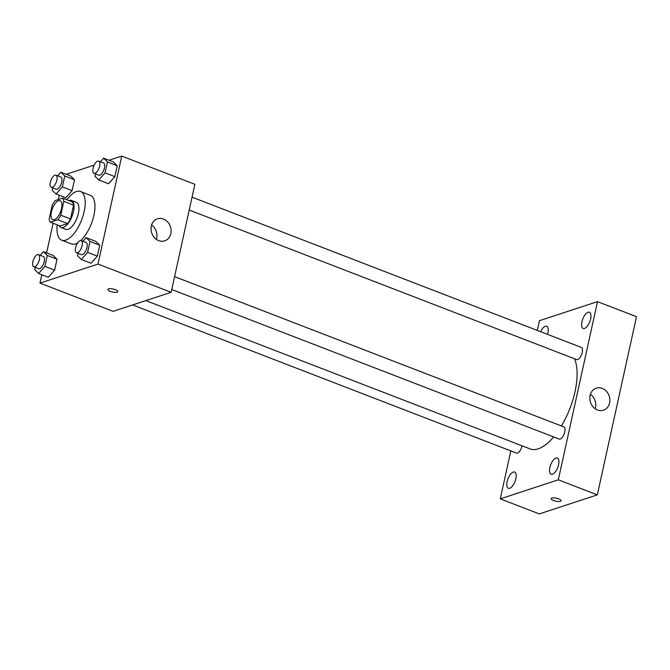 <?xml version="1.0" encoding="UTF-8"?>
<svg xmlns="http://www.w3.org/2000/svg" width="670" height="670" viewBox="0 0 670 670"><rect width="100%" height="100%" fill="white"/><g stroke="black" fill="none" stroke-linecap="round" stroke-linejoin="round"><path stroke-width="1" d="M54.404 219.643A10.142 4.389 111.1 0 1 52.821 219.659A10.142 4.389 111.1 0 1 52.386 208.613A10.142 4.389 111.1 0 1 60.133 200.732A10.142 4.389 111.1 0 1 61.129 210.145A10.142 4.389 111.1 0 1 54.404 219.643M60.761 215.212L63.801 201.36A13.777 5.963 111.1 0 0 62.578 198.169L55.133 200.615A13.777 5.963 111.1 0 0 52.193 205.171L49.153 219.023A13.777 5.963 111.1 0 0 50.384 222.214L57.829 219.768A13.777 5.963 111.1 0 0 60.761 215.212L70.509 218.973L73.558 205.12L63.801 201.36M50.384 222.214L60.133 225.974L67.578 223.529L57.829 219.768M62.578 198.169L72.326 201.938A13.777 5.963 111.1 0 1 73.558 205.12M70.509 218.973A13.777 5.963 111.1 0 1 67.578 223.529M59.178 225.606A14.489 6.273 -68.9 0 0 61.012 227.473A14.489 6.273 -68.9 0 0 72.075 216.209A14.489 6.273 -68.9 0 0 71.447 200.439A14.489 6.273 -68.9 0 0 68.843 200.59M71.447 200.439L76.321 202.315A14.489 6.273 111.1 0 1 77.754 215.773A14.489 6.273 111.1 0 1 68.139 229.333A14.489 6.273 111.1 0 1 65.886 229.358L61.012 227.473M66.9 199.844A26.088 11.29 111.1 0 1 80.501 191.503A26.088 11.29 111.1 0 1 83.072 215.723A26.088 11.29 111.1 0 1 65.76 240.136A26.088 11.29 111.1 0 1 61.707 240.17A26.088 11.29 111.1 0 1 57.243 224.86M77.645 242.917A26.088 11.29 111.1 0 1 75.509 243.897A26.088 11.29 111.1 0 1 71.464 243.939L61.707 240.17M80.501 191.503L90.249 195.263A26.088 11.29 111.1 0 1 94.026 214.785A26.088 11.29 111.1 0 1 80.794 240.522M52.721 187.868L52.201 190.23L56.079 194.015L65.836 197.784L72.109 190.657L74.512 179.753L70.626 175.959L60.878 172.198L57.687 175.816M95.441 173.848L94.922 176.21L98.8 179.995L108.557 183.764L114.83 176.637L117.233 165.725L113.347 161.939L103.599 158.179L100.408 161.797M41.808 274.734L39.957 283.117L98.004 264.072L121.747 156.085L109.009 160.264M94.152 165.138L66.288 174.284M59.278 195.255L58.332 199.568M53.123 223.269L46.599 252.908M35.25 267.347L34.731 269.709L38.609 273.494L48.357 277.263L54.639 270.136L57.034 259.231L53.156 255.438L43.408 251.677L40.217 255.295M77.971 253.327L77.452 255.689L81.33 259.474L91.078 263.243L97.359 256.116L99.755 245.203L95.877 241.418L86.129 237.657L82.938 241.275M121.747 156.085L194.878 184.309L171.135 292.296L113.088 311.349L39.957 283.117M171.135 292.296L98.004 264.072M158.698 240.631A11.591 9.849 -108.2 0 1 151.052 229.475A11.591 9.849 -108.2 0 1 157.45 218.822A11.591 9.849 -108.2 0 1 170.431 226.762A11.591 9.849 -108.2 0 1 164.686 240.848A11.591 9.849 -108.2 0 1 158.698 240.631M117.811 291.618A5.075 1.524 12.4 0 1 117.124 292.17A5.075 1.524 12.4 0 1 111.388 291.726A5.075 1.524 12.4 0 1 107.904 289.44A5.075 1.524 12.4 0 1 113.188 289.038A5.075 1.524 12.4 0 1 117.811 291.618A5.075 1.524 12.4 0 1 117.124 292.179A5.075 1.524 12.4 0 1 111.388 291.718A5.075 1.524 12.4 0 1 107.912 289.44M151.629 224.936A11.591 9.849 -108.2 0 1 156.37 239.374M553.655 436.932A52.168 22.571 111.1 0 1 538.203 448.841A52.168 22.571 111.1 0 1 530.104 448.917L145.826 300.604M574.458 358.735A52.168 22.571 111.1 0 1 561.41 425.961M171.746 289.524L559.165 439.059A6.516 2.822 -68.9 0 0 564.14 433.993A6.516 2.822 -68.9 0 0 563.855 426.899L174.577 276.643M522.072 445.818A6.516 2.822 111.1 0 1 517.458 453.071A6.516 2.822 111.1 0 1 516.444 453.079L132.627 304.934M192.047 197.173L581.334 347.42A6.516 2.822 111.1 0 1 581.97 353.475A6.516 2.822 111.1 0 1 577.649 359.572A6.516 2.822 111.1 0 1 576.635 359.581L189.216 210.045M510.816 450.91L500.281 498.865L558.319 479.812L597.498 301.634L539.451 320.687L537.306 330.427M547.532 334.372A8.693 3.76 -68.9 0 0 546.687 326.257A8.693 3.76 -68.9 0 0 540.606 331.7M509.719 488.254A8.693 3.76 -68.9 0 0 515.49 480.114A8.693 3.76 -68.9 0 0 514.627 472.04A8.693 3.76 -68.9 0 0 507.994 478.799A8.693 3.76 -68.9 0 0 508.371 488.262A8.693 3.76 -68.9 0 0 509.719 488.254M552.44 474.226A8.693 3.76 -68.9 0 0 558.211 466.094A8.693 3.76 -68.9 0 0 557.356 458.02A8.693 3.76 -68.9 0 0 550.715 464.779A8.693 3.76 -68.9 0 0 551.092 474.243A8.693 3.76 -68.9 0 0 552.44 474.226M584.491 328.451A8.693 3.76 -68.9 0 0 590.262 320.31A8.693 3.76 -68.9 0 0 589.407 312.237A8.693 3.76 -68.9 0 0 582.766 318.995A8.693 3.76 -68.9 0 0 583.143 328.459A8.693 3.76 -68.9 0 0 584.491 328.451M500.281 498.865L539.283 513.915L597.322 494.87L636.5 316.692L597.498 301.634M597.322 494.87L558.319 479.812M561.066 500.775A5.075 1.524 12.4 0 1 560.38 501.328A5.075 1.524 12.4 0 1 554.643 500.884A5.075 1.524 12.4 0 1 551.159 498.597A5.075 1.524 12.4 0 1 556.443 498.195A5.075 1.524 12.4 0 1 561.066 500.775A5.075 1.524 12.4 0 1 560.38 501.336A5.075 1.524 12.4 0 1 554.643 500.884A5.075 1.524 12.4 0 1 551.159 498.597M609.6 402.955A11.591 9.849 -108.2 0 1 603.461 410.208A11.591 9.849 -108.2 0 1 590.488 402.268A11.591 9.849 -108.2 0 1 596.233 388.173A11.591 9.849 -108.2 0 1 606.467 391.364A11.591 9.849 -108.2 0 1 609.6 402.955M590.412 394.295A11.591 9.849 -108.2 0 1 595.462 407.595A11.591 9.849 -108.2 0 1 595.153 408.734M81.33 259.474L87.602 252.356L90.006 241.443L86.129 237.657M81.196 240.605L86.07 242.49A6.516 2.822 111.1 0 1 86.715 248.536A6.516 2.822 111.1 0 1 82.393 254.634A6.516 2.822 111.1 0 1 81.38 254.642L76.506 252.766A6.516 2.822 111.1 0 1 76.221 245.672A6.516 2.822 111.1 0 1 81.196 240.605A6.516 2.822 111.1 0 1 81.841 246.652A6.516 2.822 111.1 0 1 77.519 252.749A6.516 2.822 111.1 0 1 76.506 252.766M91.078 263.243L97.359 256.116L87.602 252.356M97.359 256.116L99.755 245.203L90.006 241.443M99.755 245.203L95.877 241.418M98.8 179.995L105.081 172.877L107.476 161.964L103.599 158.179M98.674 161.127L103.549 163.011A6.516 2.822 111.1 0 1 104.193 169.058A6.516 2.822 111.1 0 1 99.864 175.155A6.516 2.822 111.1 0 1 98.859 175.163L93.976 173.287A6.516 2.822 111.1 0 1 93.7 166.194A6.516 2.822 111.1 0 1 98.674 161.127A6.516 2.822 111.1 0 1 99.319 167.173A6.516 2.822 111.1 0 1 94.989 173.27A6.516 2.822 111.1 0 1 93.976 173.287M108.557 183.764L114.83 176.637L105.081 172.877M114.83 176.637L117.233 165.725L107.476 161.964M117.233 165.725L113.347 161.939M38.609 273.494L44.882 266.375L47.285 255.463L43.408 251.677M38.475 254.625L43.349 256.51A6.516 2.822 111.1 0 1 43.994 262.556A6.516 2.822 111.1 0 1 39.672 268.653A6.516 2.822 111.1 0 1 38.659 268.662L33.785 266.786A6.516 2.822 111.1 0 1 33.5 259.692A6.516 2.822 111.1 0 1 38.475 254.625A6.516 2.822 111.1 0 1 39.12 260.68A6.516 2.822 111.1 0 1 34.798 266.777A6.516 2.822 111.1 0 1 33.785 266.786M48.357 277.263L54.639 270.136L44.882 266.375M54.639 270.136L57.034 259.231L47.285 255.463M57.034 259.231L53.156 255.438M56.079 194.015L62.36 186.897L64.755 175.984L60.878 172.198M55.953 175.146L60.828 177.031A6.516 2.822 111.1 0 1 61.473 183.077A6.516 2.822 111.1 0 1 57.143 189.174A6.516 2.822 111.1 0 1 56.138 189.183L51.255 187.307A6.516 2.822 111.1 0 1 50.979 180.213A6.516 2.822 111.1 0 1 55.953 175.146A6.516 2.822 111.1 0 1 56.59 181.202A6.516 2.822 111.1 0 1 52.268 187.298A6.516 2.822 111.1 0 1 51.255 187.307M65.836 197.784L72.109 190.657L62.36 186.897M72.109 190.657L74.512 179.753L64.755 175.984M74.512 179.753L70.626 175.959"/></g></svg>
